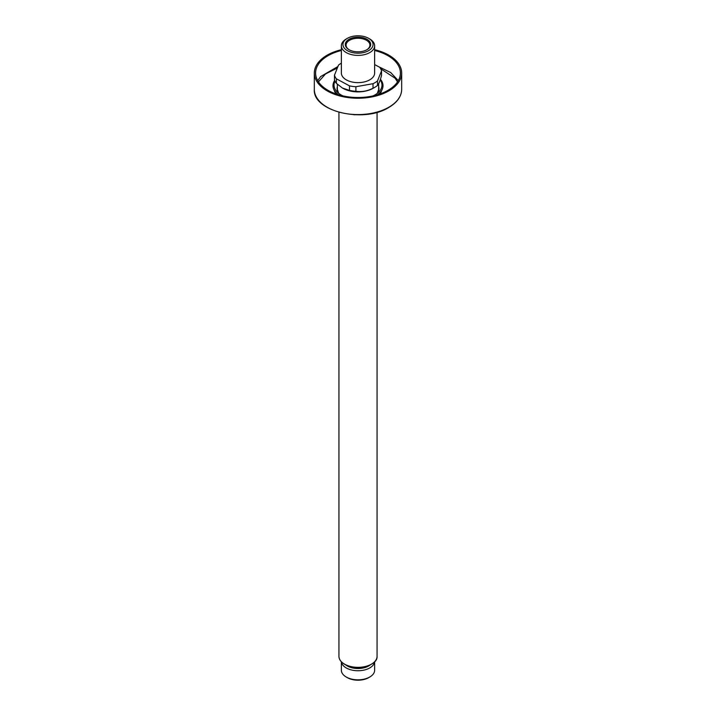 <?xml version="1.0" encoding="UTF-8"?>
<svg xmlns="http://www.w3.org/2000/svg" width="716" height="716" viewBox="0 0 716 716"><rect width="100%" height="100%" fill="white"/><g stroke="black" fill="none" stroke-linecap="round" stroke-linejoin="round"><path stroke-width="1.07" d="M369.08 665.406A14.696 8.485 180 0 1 347.609 665.835A14.696 8.485 180 0 1 346.92 665.406M345.721 664.869A15.054 8.69 0 0 0 347.358 665.987A15.054 8.69 0 0 0 370.279 664.869M374.602 661.826A16.638 9.603 180 0 1 363.809 670.14A16.638 9.603 180 0 1 346.231 667.93A16.638 9.603 180 0 1 341.398 661.826M341.362 661.781L341.362 670.212A16.638 9.603 0 0 0 346.231 677.005A16.638 9.603 0 0 0 369.769 677.005A16.638 9.603 0 0 0 374.638 670.212L374.638 661.781M346.231 677.005L347.358 677.658L346.231 677.005M369.769 677.005L368.642 677.658A15.054 8.69 180 0 1 347.358 677.658M366.699 49.843A11.912 6.874 0 0 0 369.912 45.135A11.912 6.874 0 0 0 358 38.261A11.912 6.874 0 0 0 346.088 45.135A11.912 6.874 0 0 0 349.301 49.843M366.986 49.681A12.709 7.339 180 0 1 349.014 49.681A12.709 7.339 180 0 1 349.014 39.299A12.709 7.339 180 0 1 366.986 39.299A12.709 7.339 180 0 1 366.986 49.681L366.986 49.681M347.358 50.639A15.054 8.69 0 0 0 368.642 50.639A15.054 8.69 0 0 0 368.642 38.342A15.054 8.69 0 0 0 347.358 38.342A15.054 8.69 0 0 0 347.358 50.639M368.642 38.342L369.769 38.995A16.638 9.603 180 0 1 374.638 45.788A16.638 9.603 180 0 1 364.372 54.667A16.638 9.603 180 0 1 346.231 52.581A16.638 9.603 180 0 1 341.362 45.788A16.638 9.603 180 0 1 346.231 38.995L347.358 38.342M374.638 45.788L374.638 73.023A16.638 9.603 180 0 1 364.372 81.901A16.638 9.603 180 0 1 346.231 79.816A16.638 9.603 180 0 1 341.362 73.023L341.362 45.788M374.638 64.556L379.605 67.223A23.825 13.756 180 0 1 381.53 70.848L377.502 80.926A23.825 13.756 180 0 1 373.018 83.7L355.897 86.726A23.825 13.756 180 0 1 349.498 85.866L336.395 78.823A23.825 13.756 180 0 1 334.47 75.198L338.498 65.12A23.825 13.756 180 0 1 341.362 63.178M355.897 86.726L355.897 91.263A23.825 13.756 0 0 1 349.498 90.413L349.498 85.866M373.018 83.7L373.018 88.238C367.308 91.12 361.598 92.131 355.897 91.263M377.502 80.926L377.502 85.464C378.836 83.987 380.178 80.631 381.53 75.386L381.53 70.848M336.395 78.823L336.395 83.36A23.825 13.756 0 0 1 334.47 79.736L334.47 75.198M349.498 90.413L342.382 87.996L336.395 83.36M373.018 88.238A23.825 13.756 0 0 0 374.844 87.289L373.161 88.256A21.444 12.378 180 0 1 342.839 88.256A21.444 12.378 180 0 1 342.615 88.131M374.844 87.289A23.825 13.756 0 0 0 377.502 85.464M377.502 94.763A25.015 14.445 0 0 0 379.784 92.82A25.015 14.445 0 0 0 380.411 79.297M334.703 80.443A25.015 14.445 0 0 0 336.216 92.82A25.015 14.445 0 0 0 338.498 94.763M378.066 94.575L378.039 94.602A23.046 13.309 0 0 0 378.066 94.575L379.784 92.82M337.934 94.575A23.046 13.309 0 0 0 337.961 94.602L336.216 92.82M372.991 95.926A23.977 13.846 0 0 0 374.951 94.906A23.977 13.846 0 0 0 378.88 91.925A23.977 13.846 0 0 0 380.214 79.915M335.016 81.177A23.977 13.846 0 0 0 337.12 91.925A23.977 13.846 0 0 0 343.009 95.926M341.362 49.708A43.676 25.221 0 0 0 314.324 73.023A43.676 25.221 0 0 0 341.281 96.32A43.676 25.221 0 0 0 388.886 90.851A43.676 25.221 0 0 0 401.676 73.023A43.676 25.221 0 0 0 388.886 55.186A43.676 25.221 0 0 0 374.638 49.708M341.362 50.505A42.405 24.487 0 0 0 315.595 73.023A42.405 24.487 0 0 0 341.774 95.64A42.405 24.487 0 0 0 387.983 90.332A42.405 24.487 0 0 0 400.405 73.023A42.405 24.487 0 0 0 374.638 50.505M371.362 664.18A18.741 10.821 180 0 1 344.745 664.251A18.741 10.821 180 0 1 344.638 664.18M344.521 664.117A19.064 11 0 0 0 365.294 666.507A19.064 11 0 0 0 377.064 656.339C377.887 665.943 355.512 671.25 344.593 664.26C340.914 662.085 339.026 659.445 338.937 656.339A19.064 11 0 0 0 344.521 664.117M378.648 86.761A20.916 12.082 180 0 1 377.359 93.286M338.641 93.286A20.916 12.082 180 0 1 337.352 86.761M378.343 91.532A20.809 12.011 0 0 0 378.809 89.008A20.809 12.011 0 0 0 378.648 87.522M337.352 87.522A20.809 12.011 0 0 0 337.191 89.008A20.809 12.011 0 0 0 337.657 91.532M337.352 87.925L337.2 89.187A20.809 12.011 180 0 1 337.352 87.88M378.648 87.88A20.809 12.011 180 0 1 378.8 89.178L378.648 87.925M388.886 107.194A43.676 25.221 0 0 0 401.676 89.357C401.47 96.472 397.156 102.513 388.752 107.481C363.746 123.474 312.48 111.392 314.324 89.357A43.676 25.221 0 0 0 341.281 112.663A43.676 25.221 0 0 0 388.886 107.194M342.839 88.256L342.382 87.996M337.352 84.246L337.352 90.44M378.648 83.745L378.648 90.44M353.749 114.73L362.251 114.73M377.064 656.339L377.064 112.305M338.937 656.339L338.937 112.305M380.339 93.832L382.111 89.563M333.889 89.563L335.661 93.832M338.65 93.295L337.191 89.008M378.809 89.008L377.35 93.295M314.324 73.023L314.324 89.357M401.676 73.023L401.676 89.357M397.541 81.875L395.089 78.205L380.635 68.736M337.334 68.038L325.529 73.936L318.459 81.875M317.689 80.622L320.661 76.558L337.952 66.498M378.567 66.669L390.685 72.531L398.311 80.622"/></g></svg>
